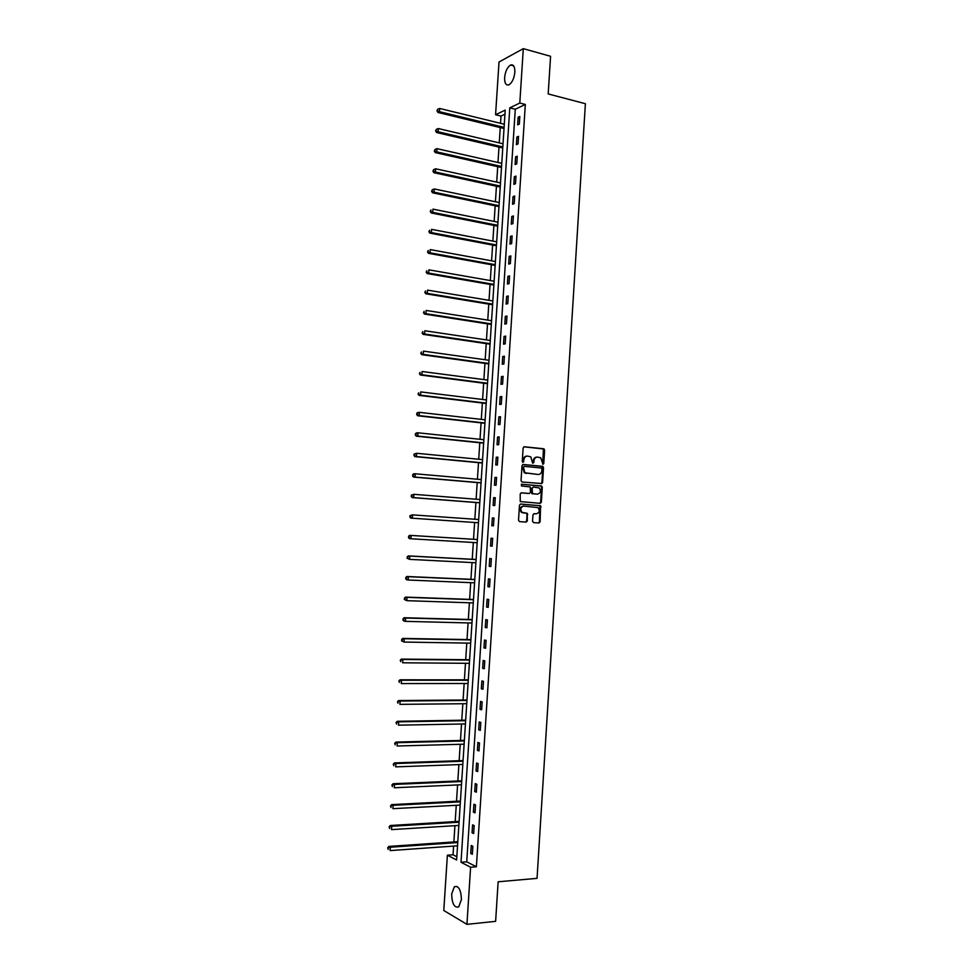 <?xml version="1.0" encoding="UTF-8"?>
<svg xmlns="http://www.w3.org/2000/svg" width="973" height="973" viewBox="0 0 973 973"><rect width="100%" height="100%" fill="white"/><g stroke="black" fill="none" stroke-linecap="round" stroke-linejoin="round"><path stroke-width="1.46" d="M542.983 464.303L543.785 463.501L544.625 450.122L543.639 448.76L524.289 446.753L523.133 447.908L522.27 461.409L522.975 462.37L523.9 459.815C524.265 457.371 525.505 456.13 527.621 456.094L530.784 456.848L532.681 463.209L533.836 462.528L533.946 460.788C534.311 458.356 535.539 457.128 537.631 457.091L540.745 457.833L542.983 464.303M542.715 464.218L543.408 448.967L523.863 446.814M522.708 462.297L523.219 459.828L523.9 459.815M532.754 463.257L533.946 460.788M451.654 894.029L454.355 886.719C458.684 885.552 461.044 889.857 461.421 899.599L458.733 906.909C454.355 908.04 451.995 903.747 451.654 894.029M504.622 77.609C505.34 71.37 507.31 67.173 510.521 65.033C513.489 64.157 514.936 66.553 514.851 72.233C514.121 78.497 512.163 82.681 508.976 84.809C505.984 85.697 504.525 83.289 504.622 77.609M532.547 521.26L533.545 522.61L538.969 522.988L540.112 521.796L540.587 505.753L520.652 504.038L519.485 505.218L518.524 520.263L519.533 521.625L526.162 522.087L527.317 520.896L527.269 513.343L521.99 512.284C520.008 509.147 520.628 507.079 523.875 506.082L538.057 507.626C540.064 510.74 539.456 512.807 536.232 513.829L534.116 513.671L532.961 514.863L532.547 521.26M523.304 48.65L550.584 56.288L548.188 93.943L585.393 103.71L537.047 878.364L498.14 881.781L495.622 921.346L466.931 924.35L443.785 910.485L447.385 855.194L456.617 859.986L505.218 110.083L495.573 114.741L499.015 62.004L523.304 48.65L519.801 103.041L509.791 107.869L461.007 862.273L470.604 867.247L466.931 924.35M525.323 104.452L515.276 109.256L466.736 861.823L476.381 866.785L525.323 104.452L519.801 103.041M476.381 866.785L470.604 867.247M541.438 483.715L542.581 482.547L543.518 467.685L542.533 466.322L523.17 464.474L522.002 465.641L521.042 480.65L522.051 482.012L541.414 483.52M539.784 503.309L540.66 502.153L541.596 487.278L542.289 487.278L541.353 502.165L540.21 503.345L520.251 501.582L520.19 494.016L521.37 492.825L529.276 493.481L530.431 492.314L530.212 486.901L521.467 485.989L521.589 484.213L541.256 486.123M542.289 487.278L541.304 485.928L521.309 484.25M541.085 483.69L541.9 482.559L542.837 467.697L541.852 466.335L542.484 466.517M541.864 482.79L542.557 482.79M540.66 502.19L541.353 502.202L540.66 502.153M518.147 117.222L517.66 124.848L519.327 124.082L519.813 116.444L518.147 117.222L519.74 117.624M516.87 137.035L516.383 144.661L518.05 143.943L518.536 136.305L516.87 137.035L518.463 137.424M515.593 156.872L515.106 164.498L516.772 163.829L517.259 156.179L515.593 156.872L517.186 157.237M514.316 176.721L513.817 184.371L515.483 183.727L515.982 176.077L514.316 176.721L515.909 177.086M513.039 196.607L512.54 204.257L514.206 203.661L514.693 195.999L513.039 196.607L514.632 196.947M511.749 216.505L511.263 224.167L512.917 223.62L513.416 215.945L511.749 216.505L513.355 216.833M510.472 236.439L509.974 244.101L511.64 243.591L512.126 235.904L510.472 236.439L512.078 236.755M509.183 256.386L508.684 264.072L510.351 263.598L510.837 255.899L509.183 256.386L510.789 256.69M507.894 276.356L507.407 284.055L509.061 283.63L509.56 275.918L507.894 276.356L509.511 276.648M506.605 296.364L506.118 304.062L507.772 303.673L508.271 295.962L506.605 296.364L508.222 296.631M505.315 316.383L504.829 324.094L506.471 323.754L506.969 316.03L505.315 316.383L506.933 316.639M504.026 336.427L503.528 344.15L505.182 343.846L505.68 336.111L504.026 336.427L505.644 336.67M502.737 356.495L502.238 364.23L503.892 363.975L504.391 356.227L502.737 356.495L504.355 356.726M501.448 376.6L500.949 384.335L502.591 384.116L503.09 376.369L501.448 376.6L503.065 376.806M500.146 396.716L499.648 404.464L501.29 404.294L501.788 396.522L500.146 396.716L501.764 396.911M498.845 416.858L498.346 424.605L500 424.483L500.499 416.712L498.845 416.858L500.475 417.04M497.556 437.023L497.057 444.783L498.699 444.697L499.198 436.926L497.556 437.023L499.173 437.193M496.254 457.213L495.756 464.985L497.385 464.948L497.896 457.164L496.254 457.213L497.872 457.371M494.953 477.427L494.442 485.211L496.084 485.211L496.583 477.415L494.953 477.427L496.583 477.573M493.652 497.665L493.141 505.461L494.783 505.51L495.281 497.702L493.652 497.665L495.281 497.799M492.338 517.94L491.839 525.736L493.469 525.821L493.98 518.013L492.338 517.94L493.968 518.05M491.037 538.227L490.526 546.035L492.168 546.169L492.666 538.337L491.037 538.227M489.723 558.538L489.224 566.359L490.854 566.529L491.353 558.697L489.723 558.538M488.422 578.874L487.911 586.707L489.541 586.926L490.051 579.081L488.422 578.874M487.108 599.234L486.597 607.079L488.227 607.347L488.738 599.49L487.108 599.234M485.795 619.619L485.284 627.476L486.914 627.78L487.424 619.91L485.795 619.619M484.481 640.039L483.97 647.896L485.6 648.249L486.099 640.368L484.481 640.039M483.167 660.472L482.657 668.342L484.274 668.731L484.785 660.849L483.167 660.472M481.842 680.93L481.331 688.811L482.961 689.249L483.459 681.355L481.842 680.93M480.528 701.411L480.017 709.305L481.635 709.791L482.146 701.886L480.528 701.411M479.203 721.93L478.692 729.823L480.309 730.358L480.82 722.44L479.203 721.93M477.877 742.46L477.378 750.365L478.984 750.949L479.494 743.019L477.877 742.46M476.563 763.027L476.052 770.932L477.658 771.553L478.169 763.623L476.563 763.027M475.238 783.606L474.727 791.535L476.332 792.192L476.843 784.262L475.238 783.606M473.9 804.221L473.389 812.151L475.006 812.869L475.517 804.914L473.9 804.221M472.574 824.849L472.063 832.791L473.669 833.557L474.179 825.591L472.574 824.849M471.248 845.513L470.737 853.467L472.343 854.27L472.854 846.303L471.248 845.513M504.951 114.194L500.998 116.079L500.523 123.316M500.244 127.572L499.258 142.897M498.979 147.093L497.981 162.491M497.714 166.651L496.704 182.109M496.437 186.22L495.427 201.752M495.172 205.814L494.15 221.418M493.895 225.432L492.873 241.109M492.618 245.074L491.596 260.825M491.341 264.729L490.319 280.565M490.064 284.42L489.03 300.329M488.787 304.123L487.753 320.105M487.509 323.863L486.464 339.918M486.22 343.615L485.174 359.742M484.943 363.391L483.885 379.604M483.654 383.204L482.596 399.477M482.365 403.029L481.307 419.375M481.076 422.878L480.017 439.31M479.786 442.751L478.716 459.256M478.497 462.649L477.415 479.227M477.208 482.572L476.125 499.222M475.906 502.506L474.824 519.241M474.617 522.477L473.523 539.261M473.316 542.496L472.221 559.28M472.014 562.576L470.92 579.312M470.701 582.669L469.618 599.368M469.4 602.786L468.317 619.448M468.086 622.927L467.016 639.553M466.785 643.092L465.702 659.694M465.471 663.282L464.401 679.847M464.157 683.496L463.087 700.025M462.844 703.734L461.774 720.227M461.53 724.009L460.46 740.453M460.217 744.296L459.147 760.704M458.891 764.608L457.833 780.978M457.578 784.943L456.519 801.278M456.252 805.303L455.194 821.601M454.926 825.688L453.868 841.949M453.6 846.096L453.041 854.78L456.836 856.726M453.041 854.78L447.385 855.194M500.998 116.079L495.573 114.741M515.276 109.256L509.791 107.869M466.736 861.823L461.007 862.273M490.526 546.035L492.168 546.133M489.224 566.359L490.854 566.444M487.911 586.707L489.553 586.768M486.597 607.079L488.239 607.128M485.284 627.476L486.926 627.512M483.97 647.896L485.612 647.921M482.657 668.342L484.299 668.342M481.331 688.811L482.985 688.799M480.017 709.305L481.671 709.281M478.692 729.823L480.346 729.786M477.378 750.365L479.032 750.317M476.052 770.932L477.707 770.871M474.727 791.535L476.381 791.45M473.389 812.151L475.055 812.054M472.063 832.791L473.729 832.681M470.737 853.467L472.404 853.345M536.901 457.103C534.834 457.176 533.618 458.405 533.265 460.813M526.892 456.106C524.8 456.179 523.583 457.419 523.219 459.828M541.852 466.335L522.781 464.51M541.937 468.925L541.256 467.977L524.252 466.359L523.438 467.174L524.909 472.769L538.154 474.471C540.246 474.423 541.462 473.182 541.827 470.762L541.937 468.925M524.094 466.359L523.438 467.174M538.069 474.471L524.228 472.781L522.756 467.186M521.066 492.849L528.728 493.481M537.424 494.162C540.672 493.129 541.256 491.061 539.188 487.935L533.362 487.023L532.207 488.191L532.426 493.591L537.072 494.162M533.216 487.023L532.207 488.191M536.731 494.15L531.745 493.579L531.526 488.191M541.596 487.278L540.611 485.928M535.734 513.817L533.897 513.683M523.632 506.069L523.206 506.057C519.959 507.055 519.327 509.122 521.309 512.26L523.45 512.88M525.639 522.051L526.636 520.859L527.05 514.449L526.04 513.099L522.769 512.856M538.446 522.951L539.431 521.771L539.893 505.741L520.397 504.05M504.294 124.24L439.674 108.453L439.455 111.676L437.935 112.467L504.026 128.485M437.57 110.581L437.655 109.292L436.962 110.91L439.455 111.676L504.099 127.366M437.655 109.292L439.674 108.453M437.935 112.467L436.962 110.91M503.029 143.785L438.324 128.545L438.118 131.769L436.597 132.523L502.761 147.981M436.22 130.674L436.305 129.385L435.612 130.978L438.118 131.769L502.834 146.911M436.305 129.385L438.324 128.545M436.597 132.523L435.612 130.978M501.764 163.355L436.986 148.65L436.768 151.885L435.259 152.591L501.496 167.502M434.882 150.791L434.967 149.501L434.274 151.07L436.768 151.885L501.557 166.48M434.967 149.501L436.986 148.65M435.259 152.591L434.274 151.07M500.499 182.936L435.636 168.791L435.43 172.026L433.909 172.695L500.231 187.035M433.532 170.932L433.617 169.643L432.924 171.199L435.43 172.026L500.292 186.074M433.617 169.643L435.636 168.791M433.909 172.695L432.924 171.199M499.222 202.554L434.299 188.957L434.08 192.192L432.571 192.812L498.967 206.592M432.182 191.097L432.267 189.796L431.586 191.34L434.08 192.192L499.015 205.692M432.267 189.796L434.299 188.957M432.571 192.812L431.586 191.34M497.945 222.185L432.949 209.134L432.73 212.382L431.221 212.965L497.69 226.186M430.832 211.275L430.917 209.986L430.236 211.518L432.73 212.382L497.75 225.335M431.221 212.965L430.236 211.518M496.68 241.839L431.598 229.348L431.38 232.583L429.871 233.131L496.425 245.792M429.482 231.489L429.567 230.2L428.886 231.708L431.38 232.583L496.473 245.001M429.871 233.131L428.886 231.708M495.403 261.53L430.248 249.587L430.03 252.822L428.521 253.321L495.148 265.422M428.132 251.727L428.217 250.426L427.536 251.934L430.03 252.822L495.196 264.68M428.521 253.321L427.536 251.934M494.126 281.233L428.898 269.837L428.679 273.085L427.171 273.547L493.87 285.077M426.782 271.99L426.867 270.689L426.174 272.172L428.679 273.085L493.919 284.396M427.171 273.547L426.174 272.172M492.849 300.961L427.536 290.124L427.317 293.372L425.821 293.785L492.606 304.756M425.42 292.277L425.505 290.976L424.824 292.447L427.317 293.372L492.642 304.123M425.821 293.785L424.824 292.447M491.572 320.713L426.186 310.436L425.967 313.683L424.471 314.06L491.329 324.459M424.07 312.588L424.155 311.287L423.462 312.734L425.967 313.683L491.365 323.875M424.471 314.06L423.462 312.734M490.283 340.489L424.824 330.759L424.605 334.031L423.109 334.347L490.051 344.174M422.708 332.924L422.793 331.623L422.112 333.058L424.605 334.031L490.076 343.651M423.109 334.347L422.112 333.058M489.005 360.278L423.462 351.119L423.255 354.391L421.759 354.671L488.762 363.926M421.345 353.284L421.431 351.971L420.75 353.394L423.255 354.391L488.799 363.452M421.759 354.671L420.75 353.394M487.716 380.102L422.112 371.504L421.893 374.775L420.397 375.006L487.485 383.69M419.983 373.668L420.068 372.355L419.387 373.766L421.893 374.775L487.509 383.277M420.397 375.006L419.387 373.766M486.427 399.952L420.75 391.912L420.531 395.184L419.035 395.379L486.208 403.491M418.621 394.077L418.706 392.764L418.025 394.15L420.531 395.184L486.22 403.126M419.035 395.379L418.025 394.15M485.15 419.813L419.375 412.345L419.156 415.617L417.672 415.763L484.919 423.304M417.259 414.51L417.344 413.197L416.663 414.571L419.156 415.617L484.943 423M416.748 413.257L417.891 412.491L419.375 412.345L417.344 413.197M417.672 415.763L416.663 414.571M483.861 439.711L418.013 432.803L417.794 436.074L416.31 436.184L483.63 443.153M415.885 434.967L415.97 433.654L415.289 435.016L417.794 436.074L483.654 442.897M415.386 433.703L416.529 432.912L418.013 432.803L415.97 433.654M416.31 436.184L415.289 435.016M482.559 459.621L416.651 453.284L416.432 456.568L414.948 456.629L482.34 463.014M414.522 455.449L414.607 454.136L413.926 455.473L416.432 456.568L482.353 462.82M414.012 454.16L416.651 453.284L414.607 454.136M414.948 456.629L413.926 455.473M481.27 479.567L415.276 473.79L415.057 477.074L413.574 477.086L481.051 482.9M413.148 475.955L413.233 474.642L412.552 475.967L415.057 477.074L481.063 482.766M412.649 474.654L413.793 473.802L415.276 473.79L413.233 474.642M413.574 477.086L412.552 475.967M479.981 499.526L413.902 494.32L413.683 497.617L412.211 497.58L479.762 502.81M411.774 496.498L411.859 495.184L411.19 496.485L413.683 497.617L479.774 502.725M411.275 495.172L413.902 494.32L411.859 495.184M412.211 497.58L411.19 496.485M527.257 521.212L526.588 521.163M410.837 518.098L478.473 522.744L410.837 518.098L409.815 517.028L410.484 515.739L409.815 517.028M478.68 519.509L412.528 514.875L412.309 518.171L410.399 517.052M409.901 515.702L412.528 514.875L410.484 515.739M409.11 536.318L409.025 537.643L409.11 536.318L411.153 535.454L477.39 539.529L409.682 535.345L411.153 535.454L410.934 538.762L477.184 542.727M409.025 537.643L410.934 538.762L409.463 538.641L408.441 537.595M408.526 536.269L409.682 535.345M476.089 559.475L408.307 555.911L409.779 556.057L409.56 559.366L475.882 562.771M476.089 559.56L409.779 556.057L407.152 556.86L407.651 558.247L407.736 556.921M407.651 558.247L409.56 559.366L407.055 558.186M407.152 556.86L408.307 555.911M474.8 579.482L406.933 576.49L408.405 576.697L408.186 580.005L474.581 582.827M474.788 579.616L408.405 576.697L405.765 577.476L406.264 578.886L406.361 577.561M406.264 578.886L408.186 580.005L406.714 579.799L405.68 578.801M405.765 577.476L406.933 576.49M473.498 599.502L405.559 597.106L407.03 597.349L406.799 600.669L473.279 602.919M473.486 599.696L407.03 597.349L404.391 598.115L404.89 599.538L404.975 598.213M404.89 599.538L406.799 600.669L404.306 599.441M404.391 598.115L405.559 597.106M472.197 619.558L404.172 617.746L405.644 618.037L405.425 621.346L471.978 623.024M472.185 619.801L405.644 618.037L403.004 618.779L403.503 620.227L403.6 618.901M403.503 620.227L405.425 621.346L403.953 621.054L402.919 620.105M403.004 618.779L404.172 617.746M470.896 639.626L402.798 638.41L404.257 638.738L404.038 642.058L470.677 643.153M470.883 639.93L404.257 638.738L401.63 639.468L402.117 640.939L402.214 639.614M402.117 640.939L404.038 642.058L401.533 640.806M401.63 639.468L402.798 638.41M469.594 659.73L401.411 659.098L402.883 659.475L402.652 662.795L469.363 663.318M469.57 660.083L402.883 659.475L400.244 660.193L400.742 661.676L400.827 660.339M400.244 660.193L401.411 659.098M468.293 679.847L400.025 679.811L401.496 680.236L401.265 683.569L468.062 683.496M468.268 680.261L401.496 680.236L398.857 680.93L399.344 682.438L399.441 681.1M398.857 680.93L400.025 679.811M466.991 699.988L398.65 700.548L400.11 701.022L399.879 704.355L466.748 703.698M466.955 700.463L400.11 701.022L397.471 701.703L397.957 703.224L398.054 701.886M397.471 701.703L398.65 700.548M465.678 720.154L397.252 721.309L398.711 721.832L398.492 725.165L465.435 723.936M465.653 720.689L398.711 721.832L396.072 722.489L396.57 724.034L396.656 722.696M396.072 722.489L397.252 721.309M464.376 740.356L395.865 742.095L397.325 742.667L397.106 745.999L464.121 744.187M464.34 740.94L397.325 742.667L394.685 743.311L395.172 744.868L395.269 743.53M394.685 743.311L395.865 742.095M463.063 760.57L394.479 762.917L395.926 763.525L395.707 766.87L462.807 764.462M463.026 761.214L395.926 763.525L393.287 764.146L393.785 765.739L393.87 764.401M393.287 764.146L394.479 762.917M461.749 780.808L393.08 783.751L394.539 784.408L394.308 787.765L461.494 784.761M461.701 781.514L394.539 784.408L391.9 785.016L392.387 786.622L392.472 785.284M391.9 785.016L393.08 783.751M460.436 801.071L391.693 804.622L393.141 805.328L392.922 808.672L460.18 805.097M460.387 801.837L393.141 805.328L390.501 805.912L390.988 807.541L391.073 806.203M390.501 805.912L391.693 804.622M459.122 821.358L390.295 825.505L391.742 826.259L391.523 829.616L458.855 825.445M459.074 822.185L391.742 826.259L389.103 826.831L389.589 828.485L389.674 827.135M389.103 826.831L390.295 825.505M457.809 841.669L388.896 846.425L390.343 847.228L390.112 850.584L457.541 845.817M457.748 842.545L390.343 847.228L387.704 847.787L388.191 849.441L388.276 848.103M387.704 847.787L388.896 846.425M543.104 463.513L543.785 463.501M523.109 461.579L523.79 461.555M533.155 462.552L533.836 462.528M542.958 448.784L543.639 448.76M543.943 450.158L544.625 450.122M542.837 467.697L543.518 467.685M541.9 482.559L542.581 482.547M522.635 469.035L523.316 469.022M525.846 473.413L526.527 473.401M537.461 474.483L538.154 474.471M528.594 493.481L529.276 493.481M531.258 492.423L531.939 492.435M532.255 493.785L532.936 493.798M535.551 513.805L536.232 513.829M526.04 513.099L526.721 513.124M527.05 514.449L527.731 514.474M526.636 520.859L527.317 520.896M539.383 505.534L540.064 505.546M540.368 506.884L541.049 506.897M539.431 521.771L540.112 521.796M454.355 886.719L457.14 886.464M510.521 65.033L513.671 65.884M543.408 448.967L544.102 448.93M542.326 466.529L543.019 466.505M524.228 472.781L524.909 472.769M531.745 493.579L532.426 493.591M541.11 486.123L541.803 486.123M521.309 512.26L521.99 512.284M526.588 513.318L527.269 513.343M539.893 505.741L540.587 505.753"/></g></svg>
